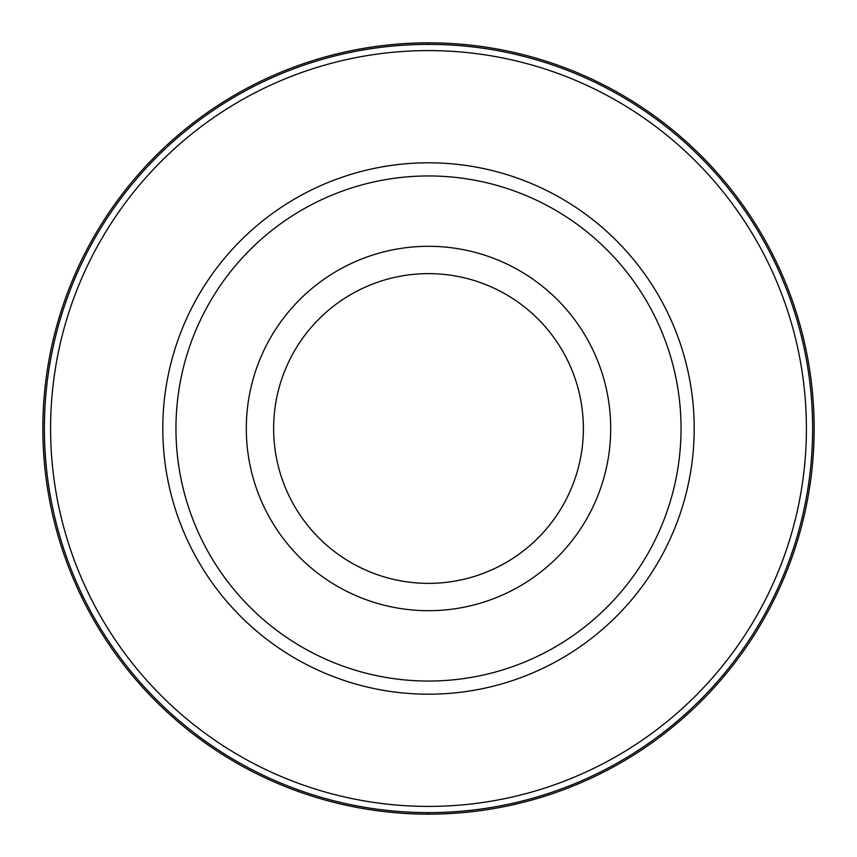 <?xml version="1.0" encoding="UTF-8"?>
<svg xmlns="http://www.w3.org/2000/svg" width="857" height="857" viewBox="0 0 857 857"><rect width="100%" height="100%" fill="white"/><g stroke="black" fill="none" stroke-linecap="round" stroke-linejoin="round"><path stroke-width="1.29" d="M428.5 42.85A385.65 385.65 0 0 1 814.15 428.5A385.65 385.65 0 0 1 428.5 814.15A385.65 385.65 0 0 1 42.85 428.5A385.65 385.65 0 0 1 428.5 42.85A385.65 385.65 90 0 0 42.85 428.5A385.65 385.65 90 0 0 428.5 814.15A385.65 385.65 -90 0 0 814.15 428.5A385.65 385.65 -90 0 0 428.5 42.85L428.5 44.371A384.129 384.129 90 0 1 812.629 428.5A384.129 384.129 90 0 1 428.5 812.629A384.129 384.129 -90 0 1 44.371 428.5A384.129 384.129 -90 0 1 428.5 44.371M428.5 50.595A377.905 377.905 0 0 1 806.405 428.5A377.905 377.905 0 0 1 428.5 806.405A377.905 377.905 0 0 1 50.595 428.5A377.905 377.905 0 0 1 428.5 50.595M428.5 162.798A265.702 265.702 0 0 0 162.798 428.5A265.702 265.702 0 0 0 428.5 694.202A265.702 265.702 0 0 0 694.202 428.5A265.702 265.702 0 0 0 428.5 162.798M428.5 175.953A252.547 252.547 0 0 1 681.047 428.5A252.547 252.547 0 0 1 428.5 681.047A252.547 252.547 0 0 1 175.953 428.5A252.547 252.547 0 0 1 428.5 175.953M428.5 246.302A182.198 182.198 0 0 1 610.698 428.5A182.198 182.198 0 0 1 428.5 610.698A182.198 182.198 0 0 1 246.302 428.5A182.198 182.198 0 0 1 428.5 246.302M428.5 583.371A154.871 154.871 0 0 1 273.629 428.5A154.871 154.871 0 0 1 428.5 273.629A154.871 154.871 0 0 1 583.371 428.5A154.871 154.871 0 0 1 428.5 583.371M428.5 812.629L428.5 814.15"/></g></svg>
